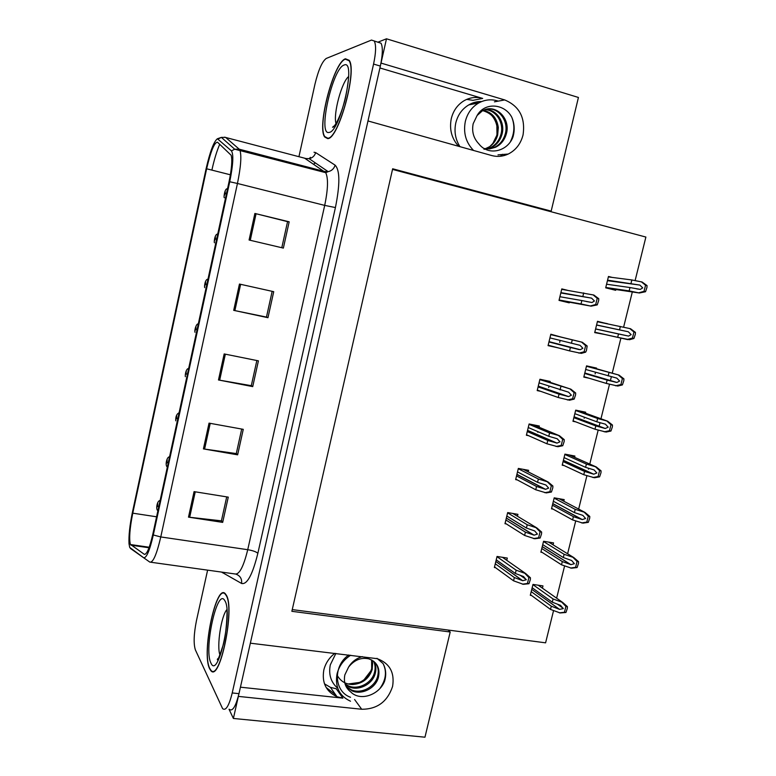 <?xml version="1.0" encoding="UTF-8"?>
<svg xmlns="http://www.w3.org/2000/svg" width="776" height="776" viewBox="0 0 776 776"><rect width="100%" height="100%" fill="white"/><g stroke="black" fill="none" stroke-linecap="round" stroke-linejoin="round"><path stroke-width="1.16" d="M466.706 99.396L473.011 100.337L482.691 98.426C476.221 96.612 470.023 97.378 464.067 100.725C457.53 104.712 453.271 110.687 451.283 118.631C449.207 129.33 451.651 138.545 458.635 146.295M334.834 653.324C329.15 657.738 325.474 663.335 323.805 670.086C321.72 682.754 326.124 691.639 337.007 696.732L342.905 698.148L336.25 688.768L330.44 687.361L324.465 683.84M386.487 38.8L578.43 97.466L551.164 211.13L392.666 168.78L291.863 611.313L450.196 631.994L424.967 737.2L233.392 718.46L238.358 696.392L361.703 709.254C377.185 709.283 387.476 701.688 392.578 686.45C394.819 672.598 389.717 663.344 377.281 658.688L250.347 643.188L367.979 120.959L491.644 155.52C497.338 157.043 502.877 156.548 508.251 154.046C515.817 150.185 520.745 143.822 523.043 134.966C525.546 117.816 519.435 106.137 504.691 99.929L381.016 63.089L386.487 38.8L377.776 42.234M229.036 709.254L233.392 718.46M635.117 280.602L645.884 237.058L392.53 169.401M450.196 631.994L448.121 630.044L545.596 642.829L553.56 610.596M477.715 101.724L479.859 102.354M556.625 598.17L564.598 565.917M567.605 553.763L575.714 520.948M578.653 509.066L586.908 475.688M588.509 469.199L588.732 468.306M589.77 464.077L598.17 430.117M599.101 426.334L600.003 422.678M600.963 418.788L609.509 384.236M610.382 380.696L611.352 376.758M612.235 373.188L620.916 338.094M623.613 327.171L632.314 291.96M292.251 609.596L448.121 630.044M551.164 211.13L548.545 211.062M542.424 588.159L542.967 585.909L532.976 584.425L530.309 595.289L531.453 595.454M553.075 544.83L553.55 542.899L543.559 541.27L540.872 552.202L542.172 552.405M574.589 457.336L574.909 456.055L564.918 454.135L562.202 465.212L564.142 465.571M585.453 413.171L585.686 412.211L575.705 410.145L572.969 421.29L575.743 421.853M584.202 418.254L584.454 417.236M596.385 368.707L596.54 368.086L586.549 365.874L583.804 377.097L589.246 378.271M595.114 373.896L595.502 372.305M607.433 323.796L597.481 321.322L594.707 332.603L604.805 334.495M563.803 501.228L564.191 499.618L554.2 497.843L551.503 508.843L553.036 509.114M612.274 277.43L608.471 276.469L605.687 287.828L615.669 290.302L615.863 289.526M506.757 560.32L507.3 558.06L497.047 556.46L494.38 567.498L495.544 567.673M517.456 516.244L517.922 514.333L507.669 512.587L504.982 523.703L506.33 523.926M539.068 427.227L539.359 426.024L529.106 423.987L526.38 435.249L528.553 435.666M537.826 432.329L537.991 431.689M549.98 382.277L550.184 381.443L539.931 379.251L537.196 390.59L540.649 391.308M548.719 387.486L549.03 386.215M560.97 337.036L550.834 334.223L548.069 345.63L558.332 347.9M559.68 342.342L560.136 340.451M528.223 471.876L528.601 470.324L518.349 468.432L515.642 479.616L517.291 479.917M567.372 290.263L561.795 288.905L559.021 300.39L569.264 302.844L569.419 302.213M548.166 345.242L558.322 347.939M597.404 321.613L607.462 323.679M240.434 687.187L342.905 698.148M482.691 98.426L379.92 67.978M209.646 668.737L210.548 670.221C219.618 684.481 235.545 607.414 226.097 594.862L225.68 594.241C216.63 580.807 201.159 652.955 209.646 668.737M327.685 138.613C338.404 139.418 357.445 70.985 349.2 60.315L345.465 58.782C333.787 61.973 316.773 126.808 324.688 136.993L327.685 138.613M130.368 544.335C128.971 538.651 129.767 528.262 132.764 513.169L206.629 168.78C210.781 151.077 214.418 142.221 217.523 142.212L231.132 155.239C232.451 159.662 231.752 168.518 229.036 181.797L152.853 534.053C149.603 548.06 146.722 554.801 144.229 554.268L130.368 544.335M129.708 547.429L143.589 557.702C146.402 558.361 149.642 550.785 153.309 534.984L229.725 181.749C233.149 164.725 233.721 154.434 231.452 150.883L217.387 138.758C213.788 141.61 210.015 151.64 206.076 168.848L132.405 512.393C129.757 525.294 128.622 535.741 129.01 543.724L129.708 547.429M229.221 709.274C232.451 711.864 235.71 706.655 238.979 693.657L380.347 66.076C382.723 54.815 382.966 47.2 381.045 43.233L371.491 40.071L326.25 58.442C322.166 61.43 318.402 69.986 314.978 84.109L298.935 156.694M297.247 164.337L297.062 165.201M207.609 570.147L196.464 620.625C193.806 633.982 193.447 643.731 195.368 649.861L222.586 708.614C225.758 711.194 228.969 705.976 232.228 692.949L373.566 64.069C375.962 52.787 376.214 45.163 374.342 41.196M254.887 213.458L289.176 221.81L283.366 248.097L249.086 240.017L254.887 213.458L256.07 213.749L250.26 240.288M209.045 423.133L243.266 429.332L237.631 454.833L203.419 448.897L209.045 423.133M194.068 491.625L228.27 497.135L222.683 522.384L188.5 517.136L194.068 491.625M239.454 284.055L273.724 291.679L267.962 317.704L233.702 310.351L239.454 284.055M224.177 353.943L258.418 360.85L252.724 386.613L218.483 379.968L224.177 353.943M252.724 386.613L251.317 385.604M256.856 360.53L251.298 385.682L218.483 379.968M267.962 317.704L266.469 317.054M272.163 291.33L266.459 317.093L233.702 310.351M222.683 522.384L221.451 520.677M226.708 496.882L221.412 520.841L188.5 517.136M237.631 454.833L236.311 453.475M241.705 429.05L236.282 453.591L203.419 448.897M289.176 221.81L287.556 221.674M281.795 247.728L287.566 221.645L256.07 213.749M560.903 292.62L591.584 298.139L594.426 300.981L592.02 302.514L581.845 300.555L581.02 303.959L591.137 306.151L597.239 304.881L598.665 300.593L598.752 298.692L593.853 295.045L561.698 289.341M559.118 299.992L581.02 303.959M559.903 296.723L581.845 300.555M582.883 296.306L583.707 292.901M590.381 305.967L595.696 304.512L597.219 298.314L598.752 298.692M595.696 304.512L597.239 304.881M597.219 298.314L593.097 294.861M607.569 280.165L639.841 285.073L642.732 287.867L640.307 289.39L629.986 287.537L629.152 290.903L639.385 292.998L645.535 291.718L646.951 287.469L647.048 285.597L642.101 282.018L631.848 279.961L608.365 276.916M226.524 193.428L225.176 193.331L225.215 191.371L224.332 195.484L225.176 193.331M225.137 193.515L226.437 193.825M226.446 193.767L224.933 193.389M605.775 287.459L629.152 290.903M606.57 284.22L629.986 287.537M631.024 283.327L631.848 279.961M638.648 292.824L644.032 291.339L645.554 285.219L647.048 285.597M644.032 291.339L645.535 291.718M645.554 285.219L641.364 281.824M549.942 337.89L580.05 345.33L582.873 348.249L580.293 349.714L570.408 347.512L569.584 350.888L581.321 353.381L585.667 352.149L586.462 350.432L587.17 345.999L582.31 342.264L550.737 334.631M548.176 345.213L569.584 350.888M548.962 341.954L570.408 347.512M571.437 343.283L572.261 339.907M578.857 353.128L584.124 351.8L585.628 345.65L587.17 345.999M584.124 351.8L585.667 352.149M585.628 345.65L581.554 342.09M539.058 382.859L568.604 392.2L571.388 395.188L568.633 396.584L559.04 394.14L558.225 397.496L569.555 400.222L574.172 399.097L575.588 394.848L575.666 392.986L570.845 389.164L539.844 379.619M537.302 390.134L558.225 397.496M538.088 386.904L559.04 394.14M560.068 389.94L560.883 386.584M567.411 399.96L572.63 398.767L574.124 392.666L575.666 392.986M572.63 398.767L574.172 399.097M574.124 392.666L570.088 388.999M528.252 427.527L548.768 436.287L557.226 438.76L559.981 441.806L557.042 443.115L547.759 440.458L546.944 443.785L557.866 446.724L562.755 445.715L564.162 441.495L564.239 439.652L559.457 435.743L549.583 432.95L529.028 424.317M526.497 434.764L546.944 443.785M527.282 431.553L547.759 440.458M548.768 436.287L549.583 432.95M556.043 446.481L561.213 445.424L562.697 439.352L564.239 439.652M561.213 445.424L562.755 445.715M562.697 439.352L558.701 435.598M596.589 324.96L628.288 331.759L631.15 334.621L628.56 336.086L618.511 333.971L617.686 337.317L629.549 339.713L633.934 338.462L635.35 334.243L635.437 332.39L630.539 328.723L597.375 321.73M216.659 239.037L215.34 238.872L215.388 236.845L214.506 240.929L215.127 238.067L215.34 238.872M216.601 239.309L215.088 238.95M215.301 239.047L216.572 239.435M216.611 239.231L215.097 238.882M594.804 332.206L617.686 337.317M595.599 328.985L618.511 333.971M619.549 329.8L620.373 326.454M627.095 339.461L632.44 338.113L633.943 332.031L635.437 332.39M632.44 338.113L633.934 338.462M633.943 332.031L629.802 328.549M585.676 369.463L616.813 378.125L619.646 381.045L616.881 382.452L607.123 380.104L606.308 383.422L617.774 386.05L622.41 384.906L623.817 380.706L623.914 378.863L619.044 375.109L586.462 366.262M206.852 284.355L205.553 284.103L205.621 282.027L204.748 286.082L205.359 283.24L205.553 284.103M206.833 284.482L205.32 284.152M205.514 284.288L206.765 284.753M206.843 284.414L205.33 284.074M583.911 376.661L606.308 383.422M584.697 373.46L607.123 380.104M608.151 375.953L608.976 372.635M615.62 385.798L620.916 384.576L622.41 378.533L623.914 378.863M620.916 384.576L622.41 384.906M622.41 378.533L618.307 374.954M574.832 413.676L596.831 421.805L605.406 424.171L608.209 427.169L605.28 428.488L595.813 425.927L594.998 429.225L606.085 432.057L610.964 431.029L612.371 426.849L612.458 425.025L607.627 421.193L597.646 418.506L575.617 410.494M197.114 329.383L195.843 329.053L195.921 326.909L195.048 330.945L195.659 328.122L195.843 329.053M196.493 329.228L195.61 329.053M195.804 329.228L197.036 329.771M573.076 420.834L594.998 429.225M573.862 417.653L595.813 425.927M596.831 421.805L597.646 418.506M604.223 431.815L609.47 430.728L610.955 424.724L612.458 425.025M609.47 430.728L610.964 431.029M610.955 424.724L606.89 421.048M564.065 457.617L585.589 467.346L594.077 469.926L596.86 472.982L593.747 474.194L584.57 471.449L583.765 474.718L594.474 477.754L599.596 476.842L600.993 472.691L601.08 470.886L596.288 466.968L586.394 464.067L564.841 454.455M187.443 374.11L185.968 373.663L185.658 374.294L186.279 371.51L185.968 373.663M186.153 373.886L187.356 374.498M562.319 464.727L583.765 474.718M563.095 461.565L584.57 471.449M585.589 467.346L586.394 464.067M592.903 477.531L598.102 476.561L599.576 470.605L601.08 470.886M598.102 476.561L599.596 476.842M599.576 470.605L595.551 466.832M350.694 655.225C343.603 659.794 339.044 666.05 337.017 674.005C334.873 686.993 339.374 696.062 350.5 701.213M337.579 675.944C340.936 681.532 345.989 684.393 352.731 684.529C362.567 683.656 369.046 678.651 372.179 669.523L372.655 663.014L371.976 660.143M371.607 659.939L371.675 668.534C369.871 674.848 365.806 679.485 359.472 682.434L348.143 683.995M364.051 679.766L370.928 670.823M375.39 662.83C378.174 666.603 378.921 671.075 377.65 676.236C375.177 686.935 361.344 694.2 351.528 689.961L346.048 686.42M376.961 658.31L383.092 663.596C385.953 668.98 386.458 674.848 384.586 681.183C379.454 694.724 360.287 701.834 350.723 691.92C345.427 687.759 343.467 682.085 344.845 674.897L348.608 667.05C354.293 659.988 360.985 657.243 368.697 658.814C377.02 661.889 380.269 668.02 378.436 677.215C375.962 687.934 362.111 695.209 352.265 690.97L346.329 686.964M373.557 661.171C375.235 664.479 375.545 668.214 374.498 672.375C372.053 682.996 358.328 690.194 348.579 685.974L345.116 684.112M374.051 661.55C375.972 664.993 376.389 668.922 375.283 673.335C372.829 683.976 359.075 691.183 349.307 686.964L345.32 684.704M348.608 667.05C351.887 661.734 356.465 658.252 362.334 656.622M383.092 663.596C387.001 671.502 386.011 679.689 380.133 688.176M350.548 697.284C333.457 691.358 333.195 665.168 348.822 654.992M498.289 101.123C491.528 98.921 484.981 99.551 478.637 103.014C471.837 107.069 467.404 113.218 465.328 121.454C463.146 132.861 465.881 142.522 473.544 150.457M496.989 135.208L496.873 125.935C495.825 121.037 493.555 117.001 490.073 113.839M484.03 149.361L489.957 146.499C493.759 143.647 496.33 139.826 497.658 135.043L498.318 127.516C496.834 117.797 491.809 112.093 483.235 110.396M482.75 110.648C494.011 113.965 498.706 122.181 496.834 135.276L492.867 143.424L489.637 146.722M486.833 109.154C498.454 107.059 509.202 121.153 505.195 134.132C503.382 140.291 499.812 144.695 494.487 147.333L489.035 148.934M477.094 115.517C484.903 101.608 504.72 103.809 511.753 117.176C514.527 123.675 514.915 130.32 512.926 137.119C507.523 151.475 488.172 156.374 478.753 143.725C473.515 138.215 471.653 131.551 473.176 123.714L477.094 115.517L482.313 110.89C495.088 102.917 511.151 118.379 506.292 134.006C504.468 140.175 500.898 144.588 495.563 147.227L489.811 148.866L484.049 148.536M484.748 109.755C495.486 109.416 504.536 122.686 500.85 134.655C499.055 140.766 495.515 145.122 490.238 147.741L486.911 148.934M485.262 109.571C496.233 108.824 505.69 122.307 501.927 134.529C500.132 140.65 496.582 145.015 491.295 147.644L487.444 148.963M500.927 155.142L502.101 154.54M511.753 117.176C514.934 125.14 514.517 133.239 510.511 141.474M209.733 668.349C201.333 652.752 216.64 581.34 225.593 594.629L226.01 595.25C235.351 607.686 219.598 683.928 210.626 669.824L209.733 668.349M327.782 138.206L324.814 136.595C316.977 126.507 333.825 62.342 345.368 59.209L349.064 60.722C357.222 71.276 338.385 138.982 327.782 138.206M517.505 471.915L537.555 482.323L545.926 485L548.661 488.114L545.528 489.316L536.546 486.465L535.741 489.772L546.265 492.905L551.416 492.032L552.813 487.832L552.89 486.009L548.147 482.012L538.36 479.005L518.281 468.723M515.768 479.102L535.741 489.772M516.544 475.911L536.546 486.465M537.555 482.323L538.36 479.005M544.752 492.692L549.874 491.751L551.348 485.727L552.89 486.009M549.874 491.751L551.416 492.032M551.348 485.727L547.39 481.877M506.835 516.021L526.419 528.049L534.703 530.929L537.409 534.111L534.082 535.168L525.41 532.161L524.615 535.45L534.742 538.767L540.154 538.03L541.541 533.849L541.619 532.045L536.914 527.971L527.214 524.751L507.601 512.839M505.108 523.16L524.615 535.45M505.874 519.988L525.41 532.161M526.419 528.049L527.214 524.751M533.529 538.583L538.612 537.778L540.077 531.793L541.619 532.045M538.612 537.778L540.154 538.03M540.077 531.793L536.158 527.845M496.233 559.835L515.351 573.464L523.558 576.549L526.235 579.788L522.714 580.7L514.352 577.548L513.557 580.817L523.315 584.309L528.97 583.717L530.347 579.565L530.425 577.771L525.759 573.619L516.147 570.195L496.999 556.683M494.516 566.926L513.557 580.817M495.282 563.774L514.352 577.548M515.351 573.464L516.147 570.195M522.393 584.173L527.428 583.484L528.883 577.538L530.425 577.771M527.428 583.484L528.97 583.717M528.883 577.538L525.003 573.503M553.366 501.267L574.415 512.596L582.834 515.361L585.579 518.484L582.291 519.58L573.406 516.661L572.601 519.91L582.951 523.131L588.305 522.355L589.692 518.222L589.779 516.438L585.026 512.441L575.22 509.337L554.132 498.124M177.83 418.555L176.598 418.07L176.705 415.81L175.842 419.797L176.443 417.013L176.598 418.07M176.559 418.245L177.752 418.943M551.629 508.328L572.601 519.91M552.396 505.195L573.406 516.661M574.415 512.596L575.22 509.337M581.66 522.937L586.811 522.093L588.276 516.176L589.779 516.438M586.811 522.093L588.305 522.355M588.276 516.176L584.289 512.305M542.725 544.645L563.318 557.537L571.65 560.505L574.376 563.686L570.903 564.647L562.319 561.582L561.523 564.812L571.514 568.197L577.092 567.557L578.469 563.454L578.547 561.678L573.842 557.605L564.113 554.297L543.491 541.522M168.285 462.709L167.063 462.156L167.189 459.838L166.336 463.796L166.927 461.031L167.063 462.156M167.024 462.331L168.198 463.097M541.008 551.668L561.523 564.812M541.774 548.545L562.319 561.582M563.318 557.537L564.113 554.297M570.496 568.042L575.588 567.324L577.053 561.446L578.547 561.678M575.588 567.324L577.092 567.557M577.053 561.446L573.105 557.488M532.161 587.742L552.289 602.186L560.553 605.348L563.25 608.597L559.593 609.393L551.299 606.202L550.504 609.412L560.156 612.962L565.947 612.468L567.324 608.384L567.402 606.628L562.726 602.477L553.084 598.975L532.918 584.638M158.789 506.582L157.596 505.952L157.732 503.585L156.878 507.514L157.48 504.759L157.596 505.952M157.557 506.127L158.711 506.961M530.454 594.717L550.504 609.412M531.211 591.622L551.299 606.202M552.289 602.186L553.084 598.975M559.399 612.856L564.453 612.254L565.898 606.415L567.402 606.628M564.453 612.254L565.947 612.468M565.898 606.415L561.989 602.37M494.419 101.84L504.691 99.929M354.584 699.515L361.703 709.254M313.766 163.969L315.483 162.999M132.764 513.169L156.587 516.797M298.673 164.716L298.246 165.511M143.599 557.731L130.358 548.389M229.725 181.749L237.446 183.476L160.778 536.943L153.309 534.984M231.452 150.883L234.701 149.205L239.202 149.186L239.939 150.301C241.675 155.831 240.841 166.898 237.446 183.476L324.698 205.388C328.044 189.228 328.384 178.325 325.726 172.679L304.648 158.197M150.903 562.251L234.944 573.949C239.26 574.89 243.519 566.81 247.738 549.699L160.778 536.943C156.674 554.51 153.017 562.891 149.807 562.096L143.589 557.702M218.328 138.943L221.364 137.381L225.583 137.371L239.202 149.186L324.678 171.506L328.151 171.651C331.672 170.875 334 168.712 335.125 165.172C339.985 170.225 340.082 184.349 335.416 207.561L257.855 553.317C252.52 574.773 247.098 584.823 241.588 583.465L221.616 572.096M211.887 170.109C214.186 159.672 216.805 151.058 219.715 144.258M224.526 137.168L305.889 158.527L309.149 158.673C312.456 157.955 314.629 155.937 315.677 152.61L335.125 165.172M134.529 545.683L134.51 545.121M314.018 152.241L315.677 152.61M232.228 692.949L238.979 693.657M373.566 64.069L380.347 66.076M257.855 553.317C256.245 551.784 252.869 550.582 247.738 549.699L324.698 205.388L335.416 207.561M241.588 583.465C242.054 578.886 240.22 575.802 236.098 574.201M222.402 572.727L222.469 572.213M301.534 165.463L300.826 166.18M206.629 168.78L230.385 174.794M130.95 545.169L149.021 547.759M144.229 554.268L145.015 554.374M225.35 354.186L219.666 380.191M210.228 423.347L204.592 449.081M195.251 491.819L189.674 517.291M240.628 284.317L234.886 310.594M560.815 292.959L591.584 298.139M559.04 300.322L591.137 306.151M607.443 280.679L639.841 285.073M607.54 288.294L639.385 292.998M550.756 334.534L582.31 342.264M548.991 341.809L579.012 349.569M542.414 379.784L570.845 389.164M538.224 386.312L567.566 396.42M533.325 424.821L559.457 435.743M527.525 430.525L556.208 442.941M596.56 325.066L628.288 331.759M594.794 332.254L627.832 339.636M586.54 365.933L619.044 375.109M584.774 373.13L615.775 382.287M578.993 410.834L607.627 421.193M574.036 416.925L604.378 428.313M569.254 454.969L596.288 466.968M563.366 460.44L593.058 474.039M335.727 694.898L326.143 687.478M335.863 653.44L330.304 664.857C328.423 674.528 330.906 682.337 337.744 688.283M371.917 660.104L372.655 663.014M502.567 154.288L500.957 156.199M481.188 101.743L468.84 104.867C462.166 108.844 457.821 114.877 455.793 122.947C453.999 131.542 455.386 139.447 459.964 146.664M482.827 110.609C491.46 112.404 496.63 118.039 498.318 127.516M226.893 609.596C221.189 615.882 216.533 646.301 219.986 655.128M210.926 662.995C203.506 649.415 217.435 586.578 224.807 600.663C233.149 612.448 217.959 680.377 210.926 662.995M348.705 76.504C341.731 81.655 332.982 114.295 336.018 123.529M329.072 132.415C317.442 135.897 332.448 68.22 344.069 65.058C356.911 58.617 340.441 132.26 329.072 132.415M333.428 127.07L333.35 126.362M523.208 469.325L548.147 482.012M516.894 474.466L544.917 489.152M512.849 513.47L536.914 527.971M506.33 518.116L533.694 535.052M502.441 557.294L525.759 573.619M520.298 575.326L526.273 579.565M495.835 561.485L522.558 580.652M559.011 498.696L585.026 512.441M552.774 503.682L581.816 519.454M548.642 542.104L573.842 557.605M542.23 546.653L570.651 564.569M538.234 585.211L562.726 602.477M557.372 604.126L563.289 608.355M531.764 589.353L559.554 609.383M497.988 154.88L508.251 154.046M337.007 696.732L330.44 687.361M310.429 157.353L309.149 158.673L328.151 171.651L325.726 172.679L234.701 149.205L221.364 137.381L217.387 138.758M130.465 544.548L149.215 547.235M310.381 167.771L309.983 168.576M325.183 137.119L324.688 136.993M586.278 301.505L592.02 302.514M224.429 197.696C223.439 198.666 224.526 188.995 226.951 188.81L227.581 188.51M636.64 288.866L640.307 289.39M549.039 341.644L580.293 349.714M538.263 386.138L568.633 396.584M527.564 430.37L557.042 443.115M214.516 242.772C213.759 243.024 214.739 234.129 217.367 234.129L217.755 233.964M595.619 328.917L628.56 336.086M204.709 287.654C204.204 287.207 204.854 279.263 207.91 279.147L207.987 279.118M584.813 372.984L616.881 382.452M194.98 332.293C194.272 330.382 196.338 323.155 198.287 323.97M574.075 416.78L605.28 428.488M185.338 376.69C185.018 373.886 186.318 368.358 188.655 368.522M563.405 460.313L593.747 474.194M352.731 684.529L359.472 682.443M352.265 690.97L351.528 689.961M349.307 686.973L348.579 685.974M478.637 103.014L468.84 104.867C472.962 102.461 477.221 101.355 481.615 101.569M489.957 146.499L492.867 143.424M495.563 147.227L494.487 147.333M491.295 147.644L490.238 147.741M226.98 610.857C227.222 612.778 226.582 633.168 223.255 644.788C219.133 657.272 217.183 662.064 217.406 659.134L218.56 658.058M334.621 125.673L332.565 127.264C335.445 126.439 340.499 115.488 343.564 104.75C346.882 95.293 348.647 76.785 348.686 77.076M516.923 474.32L545.528 489.316M506.35 518.019L534.082 535.168M495.845 561.446L522.714 580.7M175.754 420.834C175.541 416.644 176.647 413.957 179.081 412.784M552.793 503.585L582.291 519.58M167.335 467.074C166.306 466.337 165.957 464.678 166.297 462.098C166.937 458.713 168.023 456.928 169.566 456.754M167.519 462.758L166.947 462.661M542.249 546.595L570.903 564.647M157.887 510.763C156.888 510.065 156.539 508.435 156.849 505.884C157.412 502.499 158.508 500.685 160.118 500.433M531.773 589.343L559.593 609.393"/></g></svg>
